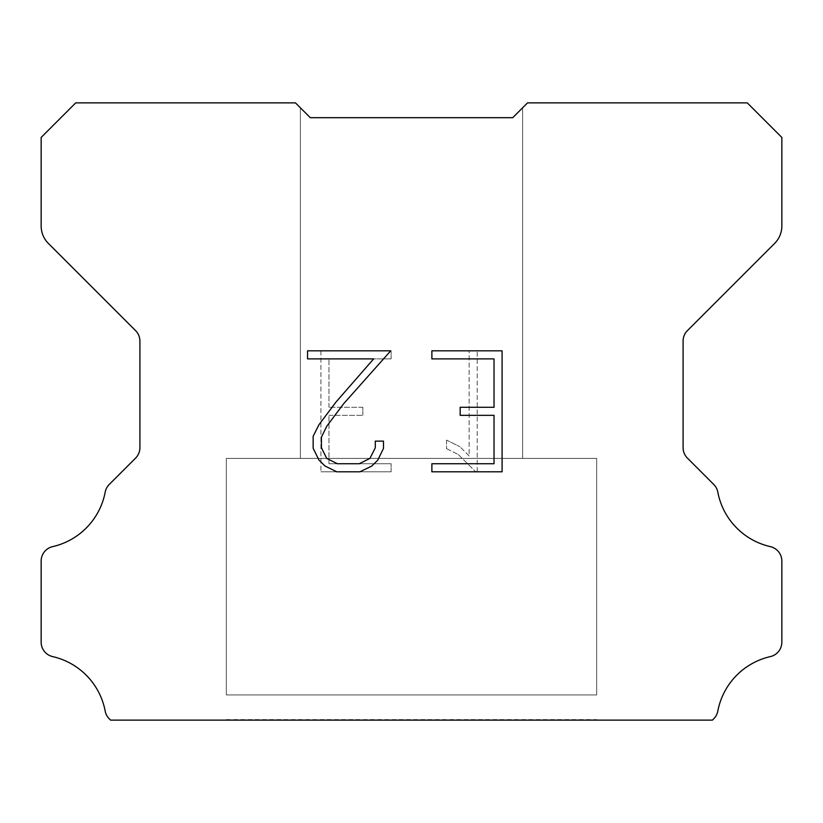 <?xml version="1.0" encoding="UTF-8"?>
<svg xmlns="http://www.w3.org/2000/svg" width="823" height="823" viewBox="0 0 823 823"><rect width="100%" height="100%" fill="white"/><g stroke="black" fill="none" stroke-linecap="round" stroke-linejoin="round"><path stroke-width="0.62" stroke-dasharray="4.12 3.09" d="M522.605 458.411L522.605 107.813L512.729 117.689L310.271 117.689L300.395 107.813L300.395 458.411L522.605 458.411L300.395 458.411L522.605 458.411L522.605 107.813L512.729 117.689L310.271 117.689L300.395 107.813L300.395 458.411L522.605 458.411L300.395 458.411L522.605 458.411L522.605 107.813L512.729 117.689L310.271 117.689L300.395 107.813L300.395 458.411L522.605 458.411L300.395 458.411L522.605 458.411L522.605 107.813L512.729 117.689L310.271 117.689L300.395 107.813L300.395 458.411L522.605 458.411L300.395 458.411L522.605 458.411L522.605 107.813L512.729 117.689L310.271 117.689L300.395 107.813L300.395 458.411L522.605 458.411L300.395 458.411L522.605 458.411L522.605 107.813L512.729 117.689L310.271 117.689L300.395 107.813L300.395 458.411L522.605 458.411L300.395 458.411L522.605 458.411L522.605 107.813L512.729 117.689L310.271 117.689L300.395 107.813L300.395 458.411L522.605 458.411L300.395 458.411L522.605 458.411L522.605 107.813L512.729 117.689L310.271 117.689L300.395 107.813L300.395 458.411L522.605 458.411L300.395 458.411L522.605 458.411L522.605 107.813L512.729 117.689L310.271 117.689L300.395 107.813L300.395 458.411L522.605 458.411L300.395 458.411L522.605 458.411L522.605 107.813L512.729 117.689L310.271 117.689L300.395 107.813L300.395 458.411L522.605 458.411L300.395 458.411L522.605 458.411L522.605 107.813L512.729 117.689L310.271 117.689L300.395 107.813L300.395 458.411L522.605 458.411L300.395 458.411L522.605 458.411L522.605 107.813L512.729 117.689L310.271 117.689L300.395 107.813L300.395 458.411L522.605 458.411L300.395 458.411L522.605 458.411L522.605 107.813L512.729 117.689L310.271 117.689L300.395 107.813L300.395 458.411L522.605 458.411L300.395 458.411L522.605 458.411L522.605 107.813L512.729 117.689L310.271 117.689L300.395 107.813L300.395 458.411L522.605 458.411L300.395 458.411L522.605 458.411L522.605 107.813L512.729 117.689L310.271 117.689L300.395 107.813L300.395 458.411L522.605 458.411L300.395 458.411L522.605 458.411L522.605 107.813L512.729 117.689L310.271 117.689L300.395 107.813L300.395 458.411L522.605 458.411L300.395 458.411L522.605 458.411L522.605 107.813L512.729 117.689L310.271 117.689L300.395 107.813L300.395 458.411L522.605 458.411L300.395 458.411L522.605 458.411L522.605 107.813L512.729 117.689L310.271 117.689L300.395 107.813L300.395 458.411L522.605 458.411L300.395 458.411L522.605 458.411L522.605 107.813L512.729 117.689L310.271 117.689L300.395 107.813L300.395 458.411L522.605 458.411L300.395 458.411L522.605 458.411L522.605 107.813L512.729 117.689L310.271 117.689L300.395 107.813L300.395 458.411L522.605 458.411L300.395 458.411L522.605 458.411L522.605 107.813L512.729 117.689L310.271 117.689L300.395 107.813L300.395 458.411L522.605 458.411L300.395 458.411L522.605 458.411L522.605 107.813L512.729 117.689L310.271 117.689L300.395 107.813L300.395 458.411L522.605 458.411L300.395 458.411L522.605 458.411L522.605 107.813L512.729 117.689L310.271 117.689L300.395 107.813L300.395 458.411L522.605 458.411L300.395 458.411L522.605 458.411L522.605 107.813L512.729 117.689L310.271 117.689L300.395 107.813L300.395 458.411L522.605 458.411L300.395 458.411L522.605 458.411L522.605 107.813L512.729 117.689L310.271 117.689L300.395 107.813L300.395 458.411L522.605 458.411L300.395 458.411L522.605 458.411L522.605 107.813L512.729 117.689L310.271 117.689L300.395 107.813L300.395 458.411L522.605 458.411L300.395 458.411L522.605 458.411L522.605 107.813L512.729 117.689L310.271 117.689L300.395 107.813L300.395 458.411L522.605 458.411L300.395 458.411L522.605 458.411L522.605 107.813L512.729 117.689L310.271 117.689L300.395 107.813L300.395 458.411L522.605 458.411L300.395 458.411L522.605 458.411L522.605 107.813L512.729 117.689L310.271 117.689L300.395 107.813L300.395 458.411L522.605 458.411L300.395 458.411L522.605 458.411L522.605 107.813L512.729 117.689L310.271 117.689L300.395 107.813L300.395 458.411L522.605 458.411L300.395 458.411L522.605 458.411L522.605 107.813L512.729 117.689L310.271 117.689L300.395 107.813L300.395 458.411L522.605 458.411L300.395 458.411L522.605 458.411L522.605 107.813L512.729 117.689L310.271 117.689L300.395 107.813L300.395 458.411L522.605 458.411L300.395 458.411L300.395 107.813L300.395 458.411L522.605 458.411L522.605 107.813L512.729 117.689L310.271 117.689L300.395 107.813L300.395 458.411L522.605 458.411L522.605 107.813L512.729 117.689L310.271 117.689L300.395 107.813L300.395 458.411L522.605 458.411L522.605 107.813L512.729 117.689L310.271 117.689L300.395 107.813L300.395 458.411L522.605 458.411L522.605 107.813L512.729 117.689L310.271 117.689L300.395 107.813L300.395 458.411L522.605 458.411L522.605 107.813L512.729 117.689L310.271 117.689L300.395 107.813L300.395 458.411L522.605 458.411L522.605 107.813L512.729 117.689L310.271 117.689L300.395 107.813L300.395 458.411L522.605 458.411L522.605 107.813L512.729 117.689L310.271 117.689L300.395 107.813L300.395 458.411L522.605 458.411L522.605 107.813L512.729 117.689L310.271 117.689L300.395 107.813L300.395 458.411L522.605 458.411L522.605 107.813L512.729 117.689L310.271 117.689L300.395 107.813L300.395 458.411L522.605 458.411L522.605 107.813L512.729 117.689L310.271 117.689L300.395 107.813L300.395 458.411L522.605 458.411L522.605 107.813L512.729 117.689L310.271 117.689L300.395 107.813L300.395 458.411L522.605 458.411L522.605 107.813L512.729 117.689L310.271 117.689L300.395 107.813L300.395 458.411L522.605 458.411L522.605 107.813L512.729 117.689L310.271 117.689L300.395 107.813L300.395 458.411L522.605 458.411L522.605 107.813L512.729 117.689L310.271 117.689L300.395 107.813L300.395 458.411L522.605 458.411L522.605 107.813L512.729 117.689L310.271 117.689L300.395 107.813L300.395 458.411L522.605 458.411L522.605 107.813L512.729 117.689L310.271 117.689L300.395 107.813L300.395 458.411L522.605 458.411L522.605 107.813L512.729 117.689L310.271 117.689L300.395 107.813L300.395 458.411L522.605 458.411L522.605 107.813L512.729 117.689L310.271 117.689L300.395 107.813L300.395 458.411L522.605 458.411L522.605 107.813L512.729 117.689L310.271 117.689L300.395 107.813L300.395 458.411L522.605 458.411L522.605 107.813L512.729 117.689L310.271 117.689L300.395 107.813L300.395 458.411L522.605 458.411L522.605 107.813L512.729 117.689L310.271 117.689L300.395 107.813L300.395 458.411L522.605 458.411L522.605 107.813L512.729 117.689L310.271 117.689L300.395 107.813L300.395 458.411L522.605 458.411L522.605 107.813L512.729 117.689L310.271 117.689L300.395 107.813L300.395 458.411L522.605 458.411L522.605 107.813L512.729 117.689L310.271 117.689L300.395 107.813L300.395 458.411L522.605 458.411L522.605 107.813L512.729 117.689L310.271 117.689L300.395 107.813L300.395 458.411L522.605 458.411L522.605 107.813L512.729 117.689L310.271 117.689L300.395 107.813L300.395 458.411L522.605 458.411L522.605 107.813L512.729 117.689L310.271 117.689L300.395 107.813L300.395 458.411L522.605 458.411L522.605 107.813L512.729 117.689L310.271 117.689L300.395 107.813L300.395 458.411L522.605 458.411L522.605 107.813L512.729 117.689L310.271 117.689L300.395 107.813L300.395 458.411L522.605 458.411L522.605 107.813L512.729 117.689L310.271 117.689L295.457 102.875L75.716 102.875L41.15 137.441L41.15 225.975A24.69 24.69 0 0 0 48.382 243.433L135.569 330.62A14.814 14.814 0 0 1 139.91 341.092L139.91 447.64A14.814 14.814 0 0 1 135.569 458.123L109.274 484.418A14.814 14.814 0 0 0 105.19 492.133A69.132 69.132 0 0 1 52.662 546.626A14.814 14.814 0 0 0 41.15 561.06L41.15 642.166A14.814 14.814 0 0 0 52.662 656.6A69.132 69.132 0 0 1 105.19 711.093A14.814 14.814 0 0 0 109.274 718.808L110.591 720.125L712.409 720.125L713.726 718.808A14.814 14.814 0 0 0 717.81 711.093A69.132 69.132 0 0 1 770.338 656.6A14.814 14.814 0 0 0 781.85 642.166L781.85 561.06A14.814 14.814 0 0 0 770.338 546.626A69.132 69.132 0 0 1 717.81 492.133A14.814 14.814 0 0 0 713.726 484.418L687.431 458.123A14.814 14.814 0 0 1 683.09 447.64L683.09 341.092A14.814 14.814 0 0 1 687.431 330.62L774.618 243.433A24.69 24.69 0 0 0 781.85 225.975L781.85 137.441L747.284 102.875L527.543 102.875L512.729 117.689L310.271 117.689L512.729 117.689L522.605 107.813L512.729 117.689L522.605 107.813L522.605 458.411L300.395 458.411M226.325 719.631L596.675 719.631M596.675 694.941L596.675 458.411L226.325 458.411L226.325 694.941L596.675 694.941L226.325 694.941L596.675 694.941L596.675 458.411L226.325 458.411L226.325 694.941L596.675 694.941L226.325 694.941L596.675 694.941L596.675 458.411L226.325 458.411L226.325 694.941L596.675 694.941L226.325 694.941L596.675 694.941L596.675 458.411L226.325 458.411L226.325 694.941L596.675 694.941L226.325 694.941L596.675 694.941L596.675 458.411L226.325 458.411L226.325 694.941L596.675 694.941L226.325 694.941L596.675 694.941L596.675 458.411L226.325 458.411L226.325 694.941L596.675 694.941L226.325 694.941L596.675 694.941L596.675 458.411L226.325 458.411L226.325 694.941L596.675 694.941L226.325 694.941L596.675 694.941L596.675 458.411L226.325 458.411L226.325 694.941L596.675 694.941L226.325 694.941L596.675 694.941L596.675 458.411L226.325 458.411L226.325 694.941L596.675 694.941L226.325 694.941L596.675 694.941L596.675 458.411L226.325 458.411L226.325 694.941L596.675 694.941L226.325 694.941L596.675 694.941L596.675 458.411L226.325 458.411L226.325 694.941L596.675 694.941L226.325 694.941L596.675 694.941L596.675 458.411L226.325 458.411L226.325 694.941L596.675 694.941L226.325 694.941L596.675 694.941L596.675 458.411L226.325 458.411L226.325 694.941L596.675 694.941L226.325 694.941L596.675 694.941L596.675 458.411L226.325 458.411L226.325 694.941L596.675 694.941L226.325 694.941L596.675 694.941L596.675 458.411L226.325 458.411L226.325 694.941L596.675 694.941L226.325 694.941L596.675 694.941L596.675 458.411L226.325 458.411L226.325 694.941L596.675 694.941L226.325 694.941L596.675 694.941L596.675 458.411L226.325 458.411L226.325 694.941L596.675 694.941L226.325 694.941L596.675 694.941L596.675 458.411L226.325 458.411L226.325 694.941L596.675 694.941L226.325 694.941L596.675 694.941L596.675 458.411L226.325 458.411L226.325 694.941L596.675 694.941L226.325 694.941L596.675 694.941L596.675 458.411L226.325 458.411L226.325 694.941L596.675 694.941L226.325 694.941L596.675 694.941L596.675 458.411L226.325 458.411L226.325 694.941L596.675 694.941L226.325 694.941L596.675 694.941L596.675 458.411L226.325 458.411L226.325 694.941L596.675 694.941L226.325 694.941L596.675 694.941L596.675 458.411L226.325 458.411L226.325 694.941L596.675 694.941L226.325 694.941L596.675 694.941L596.675 458.411L226.325 458.411L226.325 694.941L596.675 694.941L226.325 694.941L596.675 694.941L596.675 458.411L226.325 458.411L226.325 694.941L596.675 694.941L226.325 694.941L596.675 694.941L596.675 458.411L226.325 458.411L226.325 694.941L596.675 694.941L226.325 694.941L596.675 694.941L596.675 458.411L226.325 458.411L226.325 694.941L596.675 694.941L226.325 694.941L596.675 694.941L596.675 458.411L226.325 458.411L226.325 694.941L596.675 694.941L226.325 694.941L596.675 694.941L596.675 458.411L226.325 458.411L226.325 694.941L596.675 694.941L226.325 694.941L596.675 694.941L596.675 458.411L226.325 458.411L226.325 694.941L596.675 694.941L226.325 694.941L596.675 694.941L596.675 458.411L226.325 458.411L226.325 694.941L596.675 694.941L226.325 694.941L596.675 694.941L596.675 458.411L226.325 458.411L226.325 694.941L596.675 694.941L226.325 694.941L226.325 458.411L226.325 694.941L596.675 694.941L596.675 458.411L226.325 458.411L226.325 694.941L596.675 694.941L596.675 458.411L226.325 458.411L226.325 694.941L596.675 694.941L596.675 458.411L226.325 458.411L226.325 694.941L596.675 694.941L596.675 458.411L226.325 458.411L226.325 694.941L596.675 694.941L596.675 458.411L226.325 458.411L226.325 694.941L596.675 694.941L596.675 458.411L226.325 458.411L226.325 694.941L596.675 694.941L596.675 458.411L226.325 458.411L226.325 694.941L596.675 694.941L596.675 458.411L226.325 458.411L226.325 694.941L596.675 694.941L596.675 458.411L226.325 458.411L226.325 694.941L596.675 694.941L596.675 458.411L226.325 458.411L226.325 694.941L596.675 694.941L596.675 458.411L226.325 458.411L226.325 694.941L596.675 694.941L596.675 458.411L226.325 458.411L226.325 694.941L596.675 694.941L596.675 458.411L226.325 458.411L226.325 694.941L596.675 694.941L596.675 458.411L226.325 458.411L226.325 694.941L596.675 694.941L596.675 458.411L226.325 458.411L226.325 694.941L596.675 694.941L596.675 458.411L226.325 458.411L226.325 694.941L596.675 694.941L596.675 458.411L226.325 458.411L226.325 694.941L596.675 694.941L596.675 458.411L226.325 458.411L226.325 694.941L596.675 694.941L596.675 458.411L226.325 458.411L226.325 694.941L596.675 694.941L596.675 458.411L226.325 458.411L226.325 694.941L596.675 694.941L596.675 458.411L226.325 458.411L226.325 694.941L596.675 694.941L596.675 458.411L226.325 458.411L226.325 694.941L596.675 694.941L596.675 458.411L226.325 458.411L226.325 694.941L596.675 694.941L596.675 458.411L226.325 458.411L226.325 694.941L596.675 694.941L596.675 458.411L226.325 458.411L226.325 694.941L596.675 694.941L596.675 458.411L226.325 458.411L226.325 694.941L596.675 694.941L596.675 458.411L226.325 458.411L226.325 694.941L596.675 694.941L596.675 458.411L226.325 458.411L226.325 694.941L596.675 694.941L596.675 458.411L226.325 458.411L226.325 694.941L596.675 694.941L596.675 458.411L226.325 458.411L596.675 458.411L226.325 458.411L596.675 458.411L596.675 694.941L226.325 694.941M226.325 458.411L596.675 458.411M494.026 415.348L494.026 463.74L431.88 463.74L431.88 471.805L502.092 471.805L502.092 350.824L431.88 350.824L431.88 358.89L494.026 358.89L494.026 407.282L460.16 407.282L460.16 415.348L494.026 415.348M383.487 448.381L383.487 441.128L375.298 441.128L375.298 447.753L369.939 458.37L359.301 463.74L337.409 463.74L326.7 458.39L321.423 447.753L321.423 437.126L326.854 426.098L343.633 403.733L390.73 350.824L307.555 350.824L307.555 358.89L373.642 358.89L336.072 401.953L318.974 424.709L313.151 436.283L313.151 448.257L318.974 460.067L324.962 465.972L336.7 471.805L359.939 471.805L371.749 466.065L377.736 460.191L383.487 448.381M328.974 463.74L328.974 415.348L328.974 463.74L391.12 463.74L328.974 463.74M328.974 415.348L362.84 415.348L328.974 415.348M362.84 415.348L362.84 407.282L362.84 415.348M362.84 407.282L328.974 407.282L362.84 407.282M328.974 407.282L328.974 358.89L328.974 407.282M328.974 358.89L391.12 358.89L328.974 358.89M391.12 358.89L391.12 350.824L391.12 358.89M391.12 471.805L391.12 463.74L391.12 471.805L320.908 471.805L391.12 471.805M320.908 350.824L320.908 471.805L320.908 350.824L391.12 350.824L320.908 350.824M446.55 440.11L446.55 448.607L446.55 440.11L459.934 446.714L446.55 440.11M446.55 448.607L458.36 454.584L446.55 448.607M458.36 454.584L475.519 471.651L458.36 454.584M475.519 471.651L477.217 471.651L475.519 471.651M477.217 471.651L477.217 350.67L477.217 471.651M469.151 456.004L459.934 446.714L469.151 456.004L469.151 350.67L469.151 456.004M477.217 350.67L469.151 350.67L477.217 350.67M596.675 720.125L226.325 720.125M300.395 107.813L310.271 117.689L300.395 107.813M512.729 117.689L522.605 107.813L512.729 117.689"/><path stroke-width="1.23" d="M494.026 463.74L494.026 415.348L460.16 415.348L460.16 407.282L494.026 407.282L494.026 358.89L431.88 358.89L431.88 350.824L502.092 350.824L502.092 471.805L431.88 471.805L431.88 463.74L494.026 463.74M383.487 441.128L383.487 448.381L377.736 460.191L371.749 466.065L359.939 471.805L336.7 471.805L324.962 465.972L318.974 460.067L313.151 448.257L313.151 436.283L318.974 424.709L336.072 401.953L373.642 358.89L307.555 358.89L307.555 350.824L390.73 350.824L343.633 403.733L326.854 426.098L321.423 437.126L321.423 447.753L326.7 458.39L337.409 463.74L359.301 463.74L369.939 458.37L375.298 447.753L375.298 441.128L383.487 441.128M300.395 107.813L310.271 117.689L512.729 117.689L527.543 102.875L747.284 102.875L781.85 137.441L781.85 225.975A24.69 24.69 0 0 1 774.618 243.433L687.431 330.62A14.814 14.814 0 0 0 683.09 341.092L683.09 447.64A14.814 14.814 0 0 0 687.431 458.123L713.726 484.418A14.814 14.814 0 0 1 717.81 492.133A69.132 69.132 0 0 0 770.338 546.626A14.814 14.814 0 0 1 781.85 561.06L781.85 642.166A14.814 14.814 0 0 1 770.338 656.6A69.132 69.132 0 0 0 717.81 711.093A14.814 14.814 0 0 1 713.726 718.808L712.409 720.125L110.591 720.125L109.274 718.808A14.814 14.814 0 0 1 105.19 711.093A69.132 69.132 0 0 0 52.662 656.6A14.814 14.814 0 0 1 41.15 642.166L41.15 561.06A14.814 14.814 0 0 1 52.662 546.626A69.132 69.132 0 0 0 105.19 492.133A14.814 14.814 0 0 1 109.274 484.418L135.569 458.123A14.814 14.814 0 0 0 139.91 447.64L139.91 341.092A14.814 14.814 0 0 0 135.569 330.62L48.382 243.433A24.69 24.69 0 0 1 41.15 225.975L41.15 137.441L75.716 102.875L295.457 102.875L310.271 117.689L512.729 117.689L522.605 107.813M310.271 117.689L512.729 117.689L310.271 117.689"/></g></svg>
